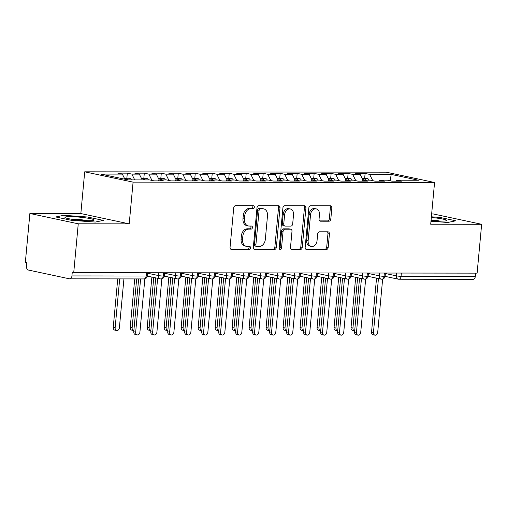 <?xml version="1.0" encoding="UTF-8"?>
<svg xmlns="http://www.w3.org/2000/svg" width="507" height="507" viewBox="0 0 507 507"><rect width="100%" height="100%" fill="white"/><g stroke="black" fill="none" stroke-linecap="round" stroke-linejoin="round"><path stroke-width="0.76" d="M254.337 207.217A1.546 1.153 102 0 0 253.494 205.703A1.546 1.153 102 0 0 253.31 205.684L235.597 205.658A2.212 1.654 102 0 0 233.727 207.851L230.07 247.27A2.212 1.654 102 0 0 231.274 249.438A2.212 1.654 102 0 0 231.534 249.463L249.248 249.482A1.546 1.153 102 0 0 250.559 247.955A1.546 1.153 102 0 0 249.71 246.434A1.546 1.153 102 0 0 249.533 246.415L247.239 246.415A7.079 5.285 102 0 1 246.415 246.326A7.079 5.285 102 0 1 242.555 239.399L242.859 236.116A7.079 5.285 102 0 1 248.842 229.113L251.136 229.113A1.546 1.153 102 0 0 252.448 227.586A1.546 1.153 102 0 0 251.605 226.065A1.546 1.153 102 0 0 251.421 226.046L249.127 226.046A7.079 5.285 102 0 1 248.303 225.957A7.079 5.285 102 0 1 244.444 219.03L244.748 215.748A7.079 5.285 102 0 1 250.737 208.745L253.025 208.745A1.546 1.153 102 0 0 254.337 207.217M248.303 225.957L246.839 225.647A7.079 5.285 102 0 1 242.98 218.72L243.284 215.431A7.079 5.285 102 0 1 249.267 208.434L251.561 208.434A1.546 1.153 102 0 0 252.873 206.9A1.546 1.153 102 0 0 252.524 205.677M230.704 249.152L247.784 249.171A1.546 1.153 102 0 0 249.089 247.638A1.546 1.153 102 0 0 248.741 246.415M246.415 246.326L244.944 246.015A7.079 5.285 102 0 1 241.091 239.089L241.395 235.799A7.079 5.285 102 0 1 247.378 228.803L249.672 228.803A1.546 1.153 102 0 0 250.978 227.269A1.546 1.153 102 0 0 250.629 226.046M328.942 221.21A2.212 1.654 102 0 0 330.817 219.024L331.844 207.965A2.212 1.654 102 0 0 330.634 205.798A2.212 1.654 102 0 0 330.38 205.772L310.702 205.747A2.212 1.654 102 0 0 308.833 207.933L305.176 247.359A2.212 1.654 102 0 0 306.38 249.526A2.212 1.654 102 0 0 306.64 249.552L326.312 249.577A2.212 1.654 102 0 0 328.181 247.384L329.423 234.025A2.212 1.654 102 0 0 328.219 231.864A2.212 1.654 102 0 0 327.959 231.832L319.543 231.826A2.212 1.654 102 0 0 317.667 234.012L317.052 240.635A5.913 4.417 102 0 1 311.361 246.421A5.913 4.417 102 0 1 308.136 240.629L310.544 214.676A5.913 4.417 102 0 1 316.235 208.89A5.913 4.417 102 0 1 319.461 214.683L319.061 219.011A2.212 1.654 102 0 0 320.266 221.172A2.212 1.654 102 0 0 320.525 221.204L328.942 221.21L327.478 220.9A2.212 1.654 102 0 0 329.347 218.713L330.374 207.648A2.212 1.654 102 0 0 329.74 205.772M78.255 223.809L129.209 223.866L80.841 213.548L29.881 213.485L78.255 223.809L73.724 272.671L72.254 272.36L71.924 275.928L146.193 276.017L146.498 272.76M129.209 223.866L133.081 182.14L434.569 182.501L430.697 224.221L481.65 224.284L477.119 273.146L73.724 272.671M279.991 207.902A2.212 1.654 102 0 0 278.787 205.741A2.212 1.654 102 0 0 278.527 205.709L258.855 205.69A2.212 1.654 102 0 0 256.986 207.876L253.329 247.296A2.212 1.654 102 0 0 254.533 249.463A2.212 1.654 102 0 0 254.793 249.488L274.464 249.514A2.212 1.654 102 0 0 276.334 247.327L279.991 207.902L278.527 207.591A2.212 1.654 102 0 0 277.887 205.709M284.782 205.715L304.454 205.741A2.212 1.654 102 0 1 304.713 205.766A2.212 1.654 102 0 1 305.917 207.933L302.261 247.353A2.212 1.654 102 0 1 300.391 249.545L291.969 249.533A2.212 1.654 102 0 1 291.709 249.507A2.212 1.654 102 0 1 290.505 247.34L291.988 231.357A2.212 1.654 102 0 0 290.784 229.189A2.212 1.654 102 0 0 290.524 229.164L284.94 229.158A2.212 1.654 102 0 0 283.071 231.344L281.524 247.986A1.546 1.153 102 0 1 280.035 249.501A1.546 1.153 102 0 1 279.192 247.986L282.906 207.908A2.212 1.654 102 0 1 284.782 205.715M133.081 182.14L84.707 171.822L386.195 172.177L434.569 182.501M126.851 178.236L127.32 173.147L117.808 173.134L122.352 174.104L100.785 174.078L128.049 179.896L149.616 179.922L154.16 180.891L163.672 180.904L159.128 179.934L166.607 179.941L171.151 180.91L180.657 180.923L176.113 179.953L183.591 179.966L188.135 180.929L197.641 180.942L193.097 179.972L200.576 179.985L205.12 180.955L214.632 180.961L210.088 179.991L217.56 180.004L222.104 180.974L231.617 180.986L227.073 180.017L234.545 180.023L239.089 180.993L248.601 181.005L244.057 180.036L251.529 180.042L256.073 181.012L265.586 181.024L261.042 180.055L268.514 180.061L273.058 181.031L282.57 181.043L278.026 180.074L285.498 180.08L290.042 181.05L299.555 181.062L295.011 180.093L302.483 180.105L307.027 181.075L316.539 181.081L311.995 180.112L319.467 180.124L324.011 181.094L333.524 181.107L328.98 180.137L336.452 180.143L340.996 181.113L350.508 181.126L345.964 180.156L353.436 180.162L357.98 181.132L367.493 181.145L362.949 180.175L370.427 180.181L374.971 181.151L384.477 181.164L379.933 180.194L387.411 180.2L391.955 181.17L401.462 181.183L396.918 180.213L396.081 181.176M127.32 173.147L131.864 174.116L139.336 174.123L142.201 179.915M143.836 178.255L144.305 173.166L134.792 173.153L139.336 174.123M144.305 173.166L148.849 174.135L156.327 174.148L159.185 179.934M160.82 178.274L161.289 173.185L151.783 173.179L156.327 174.148M161.289 173.185L165.833 174.155L173.312 174.167L176.176 179.953M177.805 178.299L178.274 173.21L168.768 173.198L173.312 174.167M178.274 173.21L182.818 174.18L190.296 174.186L193.161 179.972M194.789 178.318L195.265 173.229L185.752 173.217L190.296 174.186M195.265 173.229L199.809 174.199L207.281 174.205L210.145 179.991M211.774 178.337L212.249 173.248L202.737 173.236L207.281 174.205M212.249 173.248L216.793 174.218L224.265 174.224L227.13 180.017M228.758 178.356L229.234 173.267L219.721 173.255L224.265 174.224M229.234 173.267L233.778 174.237L241.25 174.243L244.114 180.036M245.743 178.375L246.218 173.286L236.706 173.274L241.25 174.243M246.218 173.286L250.762 174.256L258.234 174.269L261.099 180.055M262.727 178.394L263.203 173.305L253.69 173.299L258.234 174.269M263.203 173.305L267.747 174.275L275.219 174.288L278.083 180.074M279.712 178.413L280.187 173.331L270.675 173.318L275.219 174.288M280.187 173.331L284.731 174.3L292.203 174.307L295.068 180.093M296.703 178.439L297.172 173.35L287.659 173.337L292.203 174.307M297.172 173.35L301.716 174.319L309.188 174.326L312.052 180.112M313.687 178.458L314.156 173.369L304.644 173.356L309.188 174.326M314.156 173.369L318.7 174.338L326.172 174.345L329.037 180.137M330.672 178.477L331.141 173.388L321.628 173.375L326.172 174.345M331.141 173.388L335.685 174.357L343.157 174.364L346.021 180.156M347.656 178.496L348.125 173.407L338.613 173.394L343.157 174.364M348.125 173.407L352.669 174.376L360.147 174.389L363.006 180.175M364.641 178.515L365.11 173.426L355.603 173.419L360.147 174.389M365.11 173.426L369.654 174.395L391.227 174.421L418.49 180.238L396.918 180.213M379.933 180.194L379.097 181.157M369.654 174.395L372.765 180.682M390.124 180.784L391.227 174.421M362.949 180.175L362.112 181.138M352.669 174.376L355.781 180.663M345.964 180.156L345.128 181.119M335.685 174.357L338.796 180.644M328.98 180.137L328.143 181.1M318.7 174.338L321.812 180.625M311.995 180.112L311.159 181.075M301.716 174.319L304.827 180.606M295.011 180.093L294.168 181.056M284.731 174.3L287.843 180.581M278.026 180.074L277.183 181.037M267.747 174.275L270.858 180.562M261.042 180.055L260.199 181.018M250.762 174.256L253.874 180.543M244.057 180.036L243.214 180.999M233.778 174.237L236.883 180.524M227.073 180.017L226.23 180.98M216.793 174.218L219.899 180.505M210.088 179.991L209.245 180.955M199.809 174.199L202.914 180.486M193.097 179.972L192.261 180.936M182.818 174.18L185.93 180.46M176.113 179.953L175.276 180.917M165.833 174.155L168.945 180.441M159.128 179.934L158.292 180.898M148.849 174.135L151.961 180.422M29.881 213.485L25.35 262.353L26.814 262.664L26.484 266.232A3.378 2.218 -89.9 0 0 28.373 270.047L69.415 278.806A3.378 2.218 -89.9 0 0 69.725 278.837A3.378 2.218 -89.9 0 0 71.924 275.928M131.864 174.116L134.729 179.903M475.623 273.146L475.319 276.404A3.378 2.218 90.1 0 1 473.12 279.319L398.851 279.23A3.378 2.218 90.1 0 1 398.546 279.199A3.378 2.522 102 0 1 398.147 279.154A3.378 3.378 0 0 0 398.851 279.23A3.378 2.218 90.1 0 0 401.056 276.315L475.319 276.404M481.65 224.284L433.276 213.96L431.647 213.96M80.841 213.548L84.707 171.822M87.515 217.009L63.724 215.298L55.751 216.971L71.576 220.349L95.373 222.053L103.339 220.387L87.515 217.009L103.339 220.387L95.373 222.053L71.576 220.349L55.751 216.971L63.724 215.298L87.515 217.009M439.956 217.421L431.381 216.806L439.956 217.421L455.78 220.798L439.956 217.421M447.814 222.472L455.78 220.798L447.814 222.472L430.969 221.261L447.814 222.472M122.352 174.104L124.887 179.225M163.565 272.779L163.26 276.036A3.378 2.218 90.1 0 1 161.125 278.945A3.378 2.218 90.1 0 1 161.061 278.945A3.378 2.218 90.1 0 1 160.751 278.913A3.378 2.522 102 0 1 160.358 278.875A3.378 3.378 0 0 0 161.061 278.945M180.549 272.798L180.245 276.055A3.378 2.218 90.1 0 1 178.109 278.964A3.378 2.218 90.1 0 1 178.046 278.97A3.378 2.218 90.1 0 1 177.735 278.932A3.378 2.522 102 0 1 177.342 278.894A3.378 3.378 0 0 0 178.046 278.97M197.534 272.817L197.229 276.081A3.378 2.218 90.1 0 1 195.094 278.989A3.378 2.218 90.1 0 1 195.03 278.989A3.378 2.218 90.1 0 1 194.726 278.958A3.378 2.522 102 0 1 194.327 278.913A3.378 3.378 0 0 0 195.03 278.989M214.518 272.836L214.22 276.1A3.378 2.218 90.1 0 1 212.078 279.008A3.378 2.218 90.1 0 1 212.015 279.008A3.378 2.218 90.1 0 1 211.711 278.977A3.378 2.522 102 0 1 211.311 278.932A3.378 3.378 0 0 0 212.015 279.008M231.503 272.861L231.205 276.119A3.378 2.218 90.1 0 1 229.063 279.027A3.378 2.218 90.1 0 1 228.999 279.027A3.378 2.218 90.1 0 1 228.695 278.996A3.378 2.522 102 0 1 228.296 278.951A3.378 3.378 0 0 0 228.999 279.027M248.487 272.88L248.189 276.138A3.378 2.218 90.1 0 1 246.047 279.046A3.378 2.218 90.1 0 1 245.984 279.046A3.378 2.218 90.1 0 1 245.68 279.015A3.378 2.522 102 0 1 245.287 278.977A3.378 3.378 0 0 0 245.984 279.046M265.478 272.899L265.174 276.157A3.378 2.218 90.1 0 1 263.032 279.065A3.378 2.218 90.1 0 1 262.968 279.065A3.378 2.218 90.1 0 1 262.664 279.034A3.378 2.522 102 0 1 262.271 278.996A3.378 3.378 0 0 0 262.968 279.065M282.462 272.918L282.158 276.176A3.378 2.218 90.1 0 1 280.022 279.084A3.378 2.218 90.1 0 1 279.953 279.091A3.378 2.218 90.1 0 1 279.649 279.053A3.378 2.522 102 0 1 279.256 279.015A3.378 3.378 0 0 0 279.953 279.091M299.447 272.937L299.143 276.201A3.378 2.218 90.1 0 1 297.007 279.11A3.378 2.218 90.1 0 1 296.937 279.11A3.378 2.218 90.1 0 1 296.633 279.078A3.378 2.522 102 0 1 296.24 279.034A3.378 3.378 0 0 0 296.937 279.11M316.431 272.956L316.127 276.22A3.378 2.218 90.1 0 1 313.991 279.129A3.378 2.218 90.1 0 1 313.928 279.129A3.378 2.218 90.1 0 1 313.618 279.097A3.378 2.522 102 0 1 313.225 279.053A3.378 3.378 0 0 0 313.928 279.129M333.416 272.981L333.112 276.239A3.378 2.218 90.1 0 1 330.976 279.148A3.378 2.218 90.1 0 1 330.913 279.148A3.378 2.218 90.1 0 1 330.602 279.116A3.378 2.522 102 0 1 330.209 279.072A3.378 3.378 0 0 0 330.913 279.148M350.4 273L350.096 276.258A3.378 2.218 90.1 0 1 347.96 279.167A3.378 2.218 90.1 0 1 347.897 279.167A3.378 2.218 90.1 0 1 347.587 279.135A3.378 2.522 102 0 1 347.194 279.097A3.378 3.378 0 0 0 347.897 279.167M367.385 273.02L367.081 276.277A3.378 2.218 90.1 0 1 364.945 279.186A3.378 2.218 90.1 0 1 364.882 279.186A3.378 2.218 90.1 0 1 364.571 279.154A3.378 2.522 102 0 1 364.178 279.116A3.378 3.378 0 0 0 364.882 279.186M384.369 273.039L384.065 276.296A3.378 2.218 90.1 0 1 381.929 279.205A3.378 2.218 90.1 0 1 381.866 279.211A3.378 2.218 90.1 0 1 381.556 279.173A3.378 2.522 102 0 1 381.163 279.135A3.378 3.378 0 0 0 381.866 279.211M253.963 249.178L273 249.203A2.212 1.654 102 0 0 274.87 247.01L278.527 207.591M260.402 208.757A1.546 1.153 102 0 0 259.096 210.285L255.883 244.894A1.546 1.153 102 0 0 256.726 246.408A1.546 1.153 102 0 0 256.91 246.427L259.324 246.427A7.079 5.285 102 0 0 265.313 239.424L267.506 215.773A7.079 5.285 102 0 0 263.646 208.846A7.079 5.285 102 0 0 262.822 208.757L258.938 208.44A1.546 1.153 102 0 0 257.626 209.974L259.096 210.285M255.446 246.11A1.546 1.153 102 0 1 255.262 246.091A1.546 1.153 102 0 1 254.419 244.577L257.626 209.974M263.646 208.846L262.182 208.535A7.079 5.285 102 0 0 261.358 208.447L262.822 208.757M258.938 208.44L261.358 208.447M291.145 249.222L298.921 249.229A2.212 1.654 102 0 0 300.79 247.042L304.454 207.623A2.212 1.654 102 0 0 303.813 205.741M290.784 229.189L289.32 228.879A2.212 1.654 102 0 0 289.06 228.847L283.476 228.841A2.212 1.654 102 0 0 281.6 231.034L280.06 247.676L281.524 247.986M279.376 248.981A1.546 1.153 102 0 0 280.06 247.676M293.528 214.765A5.913 4.417 102 0 0 290.302 208.973A5.913 4.417 102 0 0 284.611 214.753L283.762 223.898A2.212 1.654 102 0 0 284.966 226.059A2.212 1.654 102 0 0 285.226 226.09L290.809 226.097A2.212 1.654 102 0 0 292.678 223.91L293.528 214.765M290.302 208.973L288.838 208.662A5.913 4.417 102 0 0 283.14 214.442L284.611 214.753M284.966 226.059L283.502 225.748A2.212 1.654 102 0 1 282.291 223.587L283.14 214.442M319.695 220.887L327.478 220.9M316.235 208.89L314.771 208.58A5.913 4.417 102 0 0 309.08 214.36L310.544 214.676M311.361 246.421L309.897 246.104A5.913 4.417 102 0 1 306.672 240.312L309.08 214.36M305.816 249.241L324.848 249.26A2.212 1.654 102 0 0 326.717 247.074L327.959 233.714A2.212 1.654 102 0 0 327.319 231.832M126.287 179.522A4.506 2.96 -89.9 0 0 124.627 178.274A4.506 2.96 -89.9 0 0 124.399 178.242M127.846 179.852A4.506 2.96 -89.9 0 0 125.983 178.28A4.506 2.96 -89.9 0 0 125.578 178.236A4.506 2.96 -89.9 0 0 124.899 178.356M125.578 178.236L129.146 178.236A4.506 2.96 90.1 0 1 129.551 178.28A4.506 2.96 90.1 0 1 131.44 179.903M116.68 330.52L114.772 330.114A2.814 2.104 -78 0 1 113.238 327.357L115.14 327.763A2.814 2.104 102 0 0 116.68 330.52A2.814 2.104 102 0 0 119.386 327.769L123.923 278.907M119.677 278.901L115.14 327.763M117.732 278.894L113.238 327.357M137.201 334.899L135.293 334.493A2.814 2.104 -78 0 1 133.759 331.736L135.667 332.142A2.814 2.104 102 0 0 137.201 334.899A2.814 2.104 102 0 0 139.913 332.148L144.856 278.818M133.759 331.736L138.658 278.92M135.667 332.142L140.604 278.926M143.494 179.915A4.506 2.96 -89.9 0 0 141.611 178.299A4.506 2.96 -89.9 0 0 141.383 178.261M144.856 179.915A4.506 2.96 -89.9 0 0 142.974 178.299A4.506 2.96 -89.9 0 0 142.562 178.255A4.506 2.96 -89.9 0 0 141.884 178.375M142.562 178.255L146.13 178.261A4.506 2.96 90.1 0 1 146.536 178.299A4.506 2.96 90.1 0 1 148.424 179.922M133.664 330.539L131.757 330.133A2.814 2.104 -78 0 1 130.223 327.376L132.131 327.782A2.814 2.104 102 0 0 133.664 330.539A2.814 2.104 102 0 0 133.867 330.57M136.662 278.92L132.131 327.782M134.716 278.92L130.223 327.376M160.485 179.934A4.506 2.96 -89.9 0 0 158.596 178.318A4.506 2.96 -89.9 0 0 158.368 178.28M161.841 179.934A4.506 2.96 -89.9 0 0 159.959 178.318A4.506 2.96 -89.9 0 0 159.547 178.274A4.506 2.96 -89.9 0 0 158.868 178.394M159.547 178.274L163.115 178.28A4.506 2.96 90.1 0 1 163.52 178.325A4.506 2.96 90.1 0 1 165.409 179.941M150.649 330.558L148.741 330.152A2.814 2.104 -78 0 1 147.207 327.395L149.115 327.801A2.814 2.104 102 0 0 150.649 330.558A2.814 2.104 102 0 0 150.852 330.589M153.779 277.468L149.115 327.801M151.878 277.063L147.207 327.395M177.469 179.953A4.506 2.96 -89.9 0 0 175.58 178.337A4.506 2.96 -89.9 0 0 175.359 178.299M178.825 179.96A4.506 2.96 -89.9 0 0 176.943 178.337A4.506 2.96 -89.9 0 0 176.531 178.293A4.506 2.96 -89.9 0 0 175.853 178.413M176.531 178.293L180.099 178.299A4.506 2.96 90.1 0 1 180.505 178.344A4.506 2.96 90.1 0 1 182.393 179.96M167.633 330.577L165.726 330.171A2.814 2.104 -78 0 1 164.192 327.414L166.1 327.82A2.814 2.104 102 0 0 167.633 330.577A2.814 2.104 102 0 0 167.836 330.608M170.764 277.487L166.1 327.82M168.863 277.082L164.192 327.414M194.454 179.979A4.506 2.96 -89.9 0 0 192.565 178.356A4.506 2.96 -89.9 0 0 192.343 178.325M195.81 179.979A4.506 2.96 -89.9 0 0 193.928 178.356A4.506 2.96 -89.9 0 0 193.516 178.312A4.506 2.96 -89.9 0 0 192.837 178.432M193.516 178.312L197.084 178.318A4.506 2.96 90.1 0 1 197.496 178.363A4.506 2.96 90.1 0 1 199.378 179.979M184.618 330.602L182.71 330.19A2.814 2.104 -78 0 1 181.176 327.433L183.084 327.845A2.814 2.104 102 0 0 184.618 330.602A2.814 2.104 102 0 0 184.821 330.627M187.755 277.513L183.084 327.845M185.847 277.101L181.176 327.433M154.185 334.918L152.277 334.512A2.814 2.104 -78 0 1 150.744 331.755L152.651 332.161A2.814 2.104 102 0 0 154.185 334.918A2.814 2.104 102 0 0 156.897 332.167L161.841 278.837M150.744 331.755L155.738 277.887M152.651 332.161L157.645 278.292M171.17 334.937L169.262 334.531A2.814 2.104 -78 0 1 167.728 331.774L169.636 332.18A2.814 2.104 102 0 0 171.17 334.937A2.814 2.104 102 0 0 173.882 332.186L178.825 278.856M167.728 331.774L172.729 277.906M169.636 332.18L174.63 278.318M188.154 334.956L186.246 334.55A2.814 2.104 -78 0 1 184.713 331.793L186.62 332.199A2.814 2.104 102 0 0 188.154 334.956A2.814 2.104 102 0 0 190.866 332.205L195.81 278.875M184.713 331.793L189.713 277.931M186.62 332.199L191.614 278.337M205.139 334.975L203.231 334.569A2.814 2.104 -78 0 1 201.697 331.812L203.605 332.218A2.814 2.104 102 0 0 205.139 334.975A2.814 2.104 102 0 0 207.851 332.224L212.801 278.901M201.697 331.812L206.698 277.95M203.605 332.218L208.599 278.356M70.017 216.641A14.646 1.521 5.3 0 0 65.181 217.623A14.646 1.521 5.3 0 0 74.643 219.67A14.646 1.521 5.3 0 0 89.074 220.71A14.646 1.521 5.3 0 0 93.865 220.285A14.646 1.521 5.3 0 0 86.862 218.023A14.646 1.521 5.3 0 0 70.017 216.641M87.578 220.691A11.091 1.153 5.3 0 0 72.146 219.17A11.091 1.153 5.3 0 0 71.284 219.182M431.039 220.532A14.646 1.521 5.3 0 0 441.515 221.128A14.646 1.521 5.3 0 0 446.299 220.697A14.646 1.521 5.3 0 0 431.318 217.503M440.019 221.109A11.091 1.153 5.3 0 0 431.096 219.905M211.438 179.998A4.506 2.96 -89.9 0 0 209.549 178.375A4.506 2.96 -89.9 0 0 209.328 178.344M212.794 179.998A4.506 2.96 -89.9 0 0 210.912 178.375A4.506 2.96 -89.9 0 0 210.5 178.337A4.506 2.96 -89.9 0 0 209.822 178.451M210.5 178.337L214.068 178.337A4.506 2.96 90.1 0 1 214.48 178.382A4.506 2.96 90.1 0 1 216.362 180.004M201.602 330.621L199.695 330.215A2.814 2.104 -78 0 1 198.161 327.459L200.069 327.864A2.814 2.104 102 0 0 201.602 330.621A2.814 2.104 102 0 0 201.805 330.646M204.739 277.532L200.069 327.864M202.832 277.126L198.161 327.459M222.123 335L220.222 334.588A2.814 2.104 -78 0 1 218.682 331.832L220.589 332.243A2.814 2.104 102 0 0 222.123 335A2.814 2.104 102 0 0 224.835 332.243L229.785 278.92M218.682 331.832L223.682 277.969M220.589 332.243L225.583 278.375M228.423 180.017A4.506 2.96 -89.9 0 0 226.54 178.394A4.506 2.96 -89.9 0 0 226.312 178.363M229.779 180.017A4.506 2.96 -89.9 0 0 227.897 178.401A4.506 2.96 -89.9 0 0 227.485 178.356A4.506 2.96 -89.9 0 0 226.806 178.477M227.485 178.356L231.053 178.356A4.506 2.96 90.1 0 1 231.465 178.401A4.506 2.96 90.1 0 1 233.347 180.023M218.587 330.64L216.685 330.234A2.814 2.104 -78 0 1 215.145 327.478L217.053 327.883A2.814 2.104 102 0 0 218.587 330.64A2.814 2.104 102 0 0 218.79 330.672M221.724 277.551L217.053 327.883M219.816 277.145L215.145 327.478M239.108 335.019L237.206 334.614A2.814 2.104 -78 0 1 235.666 331.857L237.574 332.262A2.814 2.104 102 0 0 239.108 335.019A2.814 2.104 102 0 0 241.82 332.269L246.77 278.939M235.666 331.857L240.667 277.988M237.574 332.262L242.574 278.394M245.407 180.036A4.506 2.96 -89.9 0 0 243.525 178.42A4.506 2.96 -89.9 0 0 243.297 178.382M246.763 180.036A4.506 2.96 -89.9 0 0 244.881 178.42A4.506 2.96 -89.9 0 0 244.475 178.375A4.506 2.96 -89.9 0 0 243.791 178.496M244.475 178.375L248.037 178.382A4.506 2.96 90.1 0 1 248.449 178.42A4.506 2.96 90.1 0 1 250.331 180.042M235.571 330.659L233.67 330.253A2.814 2.104 -78 0 1 232.13 327.497L234.038 327.902A2.814 2.104 102 0 0 235.571 330.659A2.814 2.104 102 0 0 235.774 330.691M238.708 277.57L234.038 327.902M236.801 277.164L232.13 327.497M256.092 335.038L254.191 334.633A2.814 2.104 -78 0 1 252.651 331.876L254.558 332.281A2.814 2.104 102 0 0 256.092 335.038A2.814 2.104 102 0 0 258.804 332.288L263.754 278.958M252.651 331.876L257.651 278.007M254.558 332.281L259.559 278.413M262.392 180.055A4.506 2.96 -89.9 0 0 260.509 178.439A4.506 2.96 -89.9 0 0 260.281 178.401M263.748 180.055A4.506 2.96 -89.9 0 0 261.865 178.439A4.506 2.96 -89.9 0 0 261.46 178.394A4.506 2.96 -89.9 0 0 260.775 178.515M261.46 178.394L265.022 178.401A4.506 2.96 90.1 0 1 265.434 178.445A4.506 2.96 90.1 0 1 267.316 180.061M252.556 330.678L250.654 330.272A2.814 2.104 -78 0 1 249.114 327.516L251.022 327.921A2.814 2.104 102 0 0 252.556 330.678A2.814 2.104 102 0 0 252.765 330.71M255.693 277.589L251.022 327.921M253.785 277.183L249.114 327.516M273.083 335.057L271.175 334.652A2.814 2.104 -78 0 1 269.642 331.895L271.543 332.3A2.814 2.104 102 0 0 273.083 335.057A2.814 2.104 102 0 0 275.789 332.307L280.739 278.977M269.642 331.895L274.636 278.026M271.543 332.3L276.543 278.438M279.376 180.074A4.506 2.96 -89.9 0 0 277.494 178.458A4.506 2.96 -89.9 0 0 277.266 178.42M280.739 180.08A4.506 2.96 -89.9 0 0 278.85 178.458A4.506 2.96 -89.9 0 0 278.444 178.413A4.506 2.96 -89.9 0 0 277.76 178.534M278.444 178.413L282.012 178.42A4.506 2.96 90.1 0 1 282.418 178.464A4.506 2.96 90.1 0 1 284.3 180.08M269.54 330.697L267.639 330.291A2.814 2.104 -78 0 1 266.105 327.535L268.007 327.94A2.814 2.104 102 0 0 269.54 330.697A2.814 2.104 102 0 0 269.749 330.729M272.677 277.608L268.007 327.94M270.77 277.202L266.105 327.535M290.067 335.076L288.16 334.671A2.814 2.104 -78 0 1 286.626 331.914L288.527 332.319A2.814 2.104 102 0 0 290.067 335.076A2.814 2.104 102 0 0 292.773 332.326L297.723 278.996M286.626 331.914L291.62 278.051M288.527 332.319L293.528 278.457M296.361 180.099A4.506 2.96 -89.9 0 0 294.478 178.477A4.506 2.96 -89.9 0 0 294.25 178.445M297.723 180.099A4.506 2.96 -89.9 0 0 295.835 178.477A4.506 2.96 -89.9 0 0 295.429 178.432A4.506 2.96 -89.9 0 0 294.751 178.553M295.429 178.432L298.997 178.439A4.506 2.96 90.1 0 1 299.403 178.483A4.506 2.96 90.1 0 1 301.285 180.099M286.531 330.722L284.623 330.311A2.814 2.104 -78 0 1 283.09 327.554L284.991 327.966A2.814 2.104 102 0 0 286.531 330.722A2.814 2.104 102 0 0 286.734 330.748M289.662 277.633L284.991 327.966M287.754 277.221L283.09 327.554M307.052 335.095L305.144 334.69A2.814 2.104 -78 0 1 303.611 331.933L305.512 332.339A2.814 2.104 102 0 0 307.052 335.095A2.814 2.104 102 0 0 309.758 332.345L314.708 279.015M303.611 331.933L308.605 278.07M305.512 332.339L310.512 278.476M313.345 180.118A4.506 2.96 -89.9 0 0 311.463 178.496A4.506 2.96 -89.9 0 0 311.235 178.464M314.708 180.118A4.506 2.96 -89.9 0 0 312.819 178.496A4.506 2.96 -89.9 0 0 312.413 178.458A4.506 2.96 -89.9 0 0 311.735 178.572M312.413 178.458L315.981 178.458A4.506 2.96 90.1 0 1 316.387 178.502A4.506 2.96 90.1 0 1 318.276 180.124M303.516 330.741L301.608 330.336A2.814 2.104 -78 0 1 300.074 327.579L301.976 327.985A2.814 2.104 102 0 0 303.516 330.741A2.814 2.104 102 0 0 303.718 330.767M306.646 277.652L301.976 327.985M304.739 277.247L300.074 327.579M324.036 335.121L322.129 334.709A2.814 2.104 -78 0 1 320.595 331.952L322.496 332.364A2.814 2.104 102 0 0 324.036 335.121A2.814 2.104 102 0 0 326.749 332.364L331.692 279.04M320.595 331.952L325.589 278.09M322.496 332.364L327.497 278.495M330.33 180.137A4.506 2.96 -89.9 0 0 328.447 178.515A4.506 2.96 -89.9 0 0 328.219 178.483M331.692 180.137A4.506 2.96 -89.9 0 0 329.803 178.521A4.506 2.96 -89.9 0 0 329.398 178.477A4.506 2.96 -89.9 0 0 328.72 178.597M329.398 178.477L332.966 178.477A4.506 2.96 90.1 0 1 333.372 178.521A4.506 2.96 90.1 0 1 335.26 180.143M320.5 330.76L318.592 330.355A2.814 2.104 -78 0 1 317.059 327.598L318.96 328.004A2.814 2.104 102 0 0 320.5 330.76A2.814 2.104 102 0 0 320.703 330.792M323.631 277.671L318.96 328.004M321.73 277.266L317.059 327.598M341.021 335.14L339.113 334.734A2.814 2.104 -78 0 1 337.58 331.977L339.487 332.383A2.814 2.104 102 0 0 341.021 335.14A2.814 2.104 102 0 0 343.733 332.389L348.677 279.059M337.58 331.977L342.574 278.109M339.487 332.383L344.481 278.514M347.32 180.156A4.506 2.96 -89.9 0 0 345.432 178.54A4.506 2.96 -89.9 0 0 345.204 178.502M348.677 180.156A4.506 2.96 -89.9 0 0 346.794 178.54A4.506 2.96 -89.9 0 0 346.382 178.496A4.506 2.96 -89.9 0 0 345.704 178.616M346.382 178.496L349.95 178.502A4.506 2.96 90.1 0 1 350.356 178.54A4.506 2.96 90.1 0 1 352.245 180.162M337.485 330.779L335.577 330.374A2.814 2.104 -78 0 1 334.043 327.617L335.951 328.023A2.814 2.104 102 0 0 337.485 330.779A2.814 2.104 102 0 0 337.687 330.811M340.615 277.69L335.951 328.023M338.714 277.285L334.043 327.617M358.005 335.159L356.098 334.753A2.814 2.104 -78 0 1 354.564 331.996L356.472 332.402A2.814 2.104 102 0 0 358.005 335.159A2.814 2.104 102 0 0 360.718 332.408L365.661 279.078M354.564 331.996L359.558 278.128M356.472 332.402L361.466 278.533M364.305 180.175A4.506 2.96 -89.9 0 0 362.416 178.559A4.506 2.96 -89.9 0 0 362.188 178.521M365.661 180.175A4.506 2.96 -89.9 0 0 363.779 178.559A4.506 2.96 -89.9 0 0 363.367 178.515A4.506 2.96 -89.9 0 0 362.689 178.635M363.367 178.515L366.935 178.521A4.506 2.96 90.1 0 1 367.341 178.565A4.506 2.96 90.1 0 1 369.229 180.181M354.469 330.798L352.561 330.393A2.814 2.104 -78 0 1 351.028 327.636L352.935 328.042A2.814 2.104 102 0 0 354.469 330.798A2.814 2.104 102 0 0 354.672 330.83M357.6 277.709L352.935 328.042M355.699 277.304L351.028 327.636M374.99 335.178L373.082 334.772A2.814 2.104 -78 0 1 371.549 332.015L373.456 332.421A2.814 2.104 102 0 0 374.99 335.178A2.814 2.104 102 0 0 377.702 332.427L382.646 279.097M371.549 332.015L376.549 278.147M373.456 332.421L378.45 278.558M69.725 278.837L143.988 278.926A3.378 2.218 -89.9 0 0 146.193 276.017A3.378 0.349 5.3 0 0 147.36 275.859L147.645 272.76M401.354 273.058L401.056 276.315A3.378 0.349 5.3 0 1 396.309 275.846L396.563 273.051M147.6 273.235L158.514 275.567L158.773 272.772M164.636 272.779L164.344 275.878A3.378 0.349 5.3 0 1 163.26 276.036A3.378 0.349 5.3 0 1 158.514 275.567A3.378 2.522 102 0 0 160.358 278.875L147.328 276.093M164.591 273.254L175.498 275.586L175.758 272.791M181.576 273.279L192.489 275.605L192.742 272.81M198.56 273.298L209.473 275.624L209.727 272.836M215.545 273.317L226.458 275.643L226.718 272.855M232.529 273.336L243.442 275.669L243.702 272.874M249.514 273.355L260.427 275.688L260.687 272.893M266.498 273.374L277.411 275.707L277.671 272.912M283.483 273.4L294.396 275.726L294.656 272.931M300.467 273.419L311.38 275.745L311.64 272.956M317.452 273.438L328.365 275.764L328.625 272.975M334.436 273.457L345.349 275.783L345.609 272.994M351.427 273.476L362.334 275.808L362.594 273.013M368.412 273.495L379.318 275.827L379.578 273.032M385.396 273.52L396.309 275.846A3.378 2.522 102 0 0 398.147 279.154L385.124 276.372M181.62 272.798L181.329 275.903A3.378 0.349 5.3 0 1 180.245 276.055A3.378 0.349 5.3 0 1 175.498 275.586A3.378 2.522 102 0 0 177.342 278.894L164.312 276.112M198.605 272.817L198.313 275.922A3.378 0.349 5.3 0 1 197.229 276.081A3.378 0.349 5.3 0 1 192.489 275.605A3.378 2.522 102 0 0 194.327 278.913L181.303 276.131M215.589 272.842L215.298 275.941A3.378 0.349 5.3 0 1 214.22 276.1A3.378 0.349 5.3 0 1 209.473 275.624A3.378 2.522 102 0 0 211.311 278.932L198.288 276.157M232.574 272.861L232.288 275.96A3.378 0.349 5.3 0 1 231.205 276.119A3.378 0.349 5.3 0 1 226.458 275.643A3.378 2.522 102 0 0 228.296 278.951L215.272 276.176M249.558 272.88L249.273 275.979A3.378 0.349 5.3 0 1 248.189 276.138A3.378 0.349 5.3 0 1 243.442 275.669A3.378 2.522 102 0 0 245.287 278.977L232.257 276.195M266.543 272.899L266.257 275.998A3.378 0.349 5.3 0 1 265.174 276.157A3.378 0.349 5.3 0 1 260.427 275.688A3.378 2.522 102 0 0 262.271 278.996L249.241 276.214M283.527 272.918L283.242 276.023A3.378 0.349 5.3 0 1 282.158 276.176A3.378 0.349 5.3 0 1 277.411 275.707A3.378 2.522 102 0 0 279.256 279.015L266.226 276.233M300.512 272.937L300.226 276.042A3.378 0.349 5.3 0 1 299.143 276.201A3.378 0.349 5.3 0 1 294.396 275.726A3.378 2.522 102 0 0 296.24 279.034L283.21 276.252M317.496 272.962L317.211 276.062A3.378 0.349 5.3 0 1 316.127 276.22A3.378 0.349 5.3 0 1 311.38 275.745A3.378 2.522 102 0 0 313.225 279.053L300.195 276.277M334.481 272.981L334.195 276.081A3.378 0.349 5.3 0 1 333.112 276.239A3.378 0.349 5.3 0 1 328.365 275.764A3.378 2.522 102 0 0 330.209 279.072L317.179 276.296M351.465 273L351.18 276.1A3.378 0.349 5.3 0 1 350.096 276.258A3.378 0.349 5.3 0 1 345.349 275.783A3.378 2.522 102 0 0 347.194 279.097L334.164 276.315M368.456 273.02L368.164 276.119A3.378 0.349 5.3 0 1 367.081 276.277A3.378 0.349 5.3 0 1 362.334 275.808A3.378 2.522 102 0 0 364.178 279.116L351.148 276.334M385.44 273.039L385.149 276.144A3.378 0.349 5.3 0 1 384.065 276.296A3.378 0.349 5.3 0 1 379.318 275.827A3.378 2.522 102 0 0 381.163 279.135L368.133 276.353M249.267 208.434L250.737 208.745M243.284 215.431L244.748 215.748M242.98 218.72L244.444 219.03M249.672 228.803L251.136 229.113M247.378 228.803L248.842 229.113M241.395 235.799L242.859 236.116M241.091 239.089L242.555 239.399M247.784 249.171L249.248 249.482M231.027 249.355L231.534 249.463M251.561 208.434L253.025 208.745M274.87 247.01L276.334 247.327M273 249.203L274.464 249.514M254.286 249.381L254.793 249.488M254.419 244.577L255.883 244.894M304.454 207.623L305.917 207.933M300.79 247.042L302.261 247.353M298.921 249.229L300.391 249.545M291.462 249.425L291.969 249.533M289.06 228.847L290.524 229.164M283.476 228.841L284.94 229.158M281.6 231.034L283.071 231.344M282.291 223.587L283.762 223.898M320.018 221.096L320.525 221.204M306.672 240.312L308.136 240.629M327.959 233.714L329.423 234.025M326.717 247.074L328.181 247.384M324.848 249.26L326.312 249.577M306.133 249.444L306.64 249.552M330.374 207.648L331.844 207.965M329.347 218.713L330.817 219.024M143.988 278.926A3.378 3.378 0 0 0 147.36 275.859M164.344 275.878C164.325 277.373 163.254 278.4 161.125 278.945M181.329 275.903C181.31 277.399 180.238 278.419 178.109 278.964M198.313 275.922C198.294 277.418 197.223 278.438 195.094 278.989M215.298 275.941C215.279 277.437 214.208 278.457 212.078 279.008M232.288 275.96C232.263 277.456 231.192 278.476 229.063 279.027M249.273 275.979C249.254 277.475 248.177 278.495 246.047 279.046M266.257 275.998C266.238 277.494 265.161 278.52 263.032 279.065M283.242 276.023C283.223 277.519 282.146 278.539 280.022 279.084M300.226 276.042C300.207 277.538 299.13 278.558 297.007 279.11M317.211 276.062C317.192 277.557 316.115 278.577 313.991 279.129M334.195 276.081C334.176 277.576 333.105 278.597 330.976 279.148M351.18 276.1C351.161 277.595 350.09 278.616 347.96 279.167M368.164 276.119C368.145 277.614 367.074 278.641 364.945 279.186M385.149 276.144C385.13 277.64 384.059 278.66 381.929 279.205M255.262 246.091L256.726 246.408"/></g></svg>
